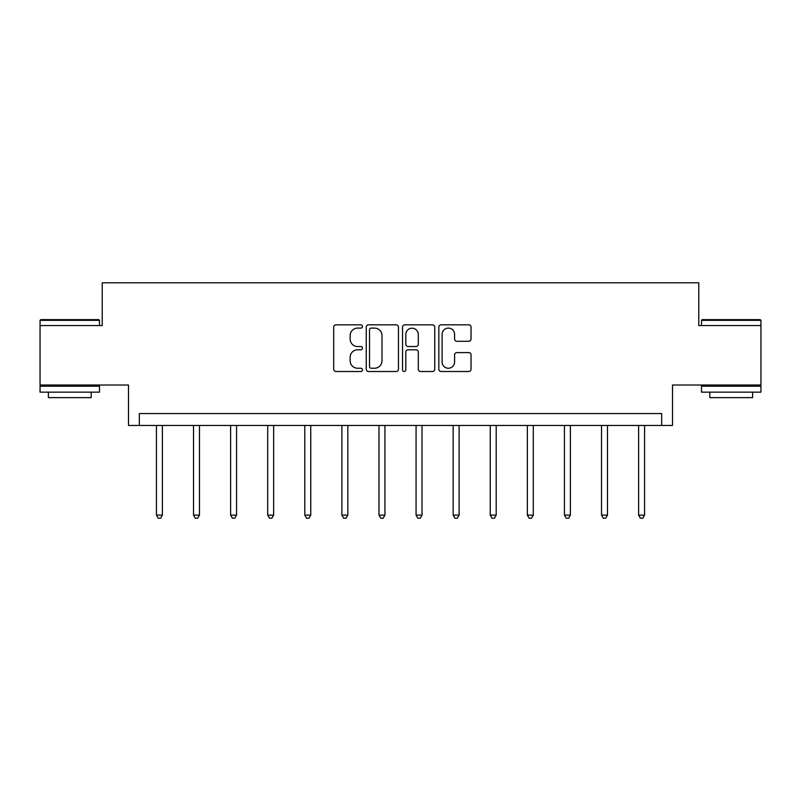 <?xml version="1.0" encoding="UTF-8"?>
<svg xmlns="http://www.w3.org/2000/svg" width="801" height="801" viewBox="0 0 801 801"><rect width="100%" height="100%" fill="white"/><g stroke="black" fill="none" stroke-linecap="round" stroke-linejoin="round"><path stroke-width="1.2" d="M362.463 326.468A1.632 1.632 0 0 0 360.82 324.826L336.03 324.826A2.333 2.333 0 0 0 333.697 327.168L333.697 369.171A2.333 2.333 0 0 0 336.03 371.504L360.82 371.504A1.632 1.632 0 0 0 362.463 369.872A1.632 1.632 0 0 0 360.82 368.24L357.616 368.24A7.469 7.469 0 0 1 350.147 360.77L350.147 357.266A7.469 7.469 0 0 1 357.616 349.807L360.82 349.807A1.632 1.632 0 0 0 362.463 348.165A1.632 1.632 0 0 0 360.82 346.533L357.616 346.533A7.469 7.469 0 0 1 350.147 339.063L350.147 335.569A7.469 7.469 0 0 1 357.616 328.1L360.82 328.1A1.632 1.632 0 0 0 362.463 326.468M760.95 325.576L698.772 325.576L698.772 282.783L102.228 282.783L102.228 325.576L40.05 325.576L40.05 385.021L128.5 385.021L128.5 425.441L672.5 425.441L672.5 385.021L760.95 385.021L760.95 320.35L701.506 320.35L702.227 319.639L760.239 319.639L760.95 320.35M468.705 341.286A2.333 2.333 0 0 0 471.038 338.953L471.038 327.168A2.333 2.333 0 0 0 468.705 324.826L441.171 324.826A2.333 2.333 0 0 0 438.828 327.168L438.828 369.171A2.333 2.333 0 0 0 441.171 371.504L468.705 371.504A2.333 2.333 0 0 0 471.038 369.171L471.038 354.933A2.333 2.333 0 0 0 468.705 352.6L456.92 352.6A2.333 2.333 0 0 0 454.588 354.933L454.588 361.992A6.248 6.248 0 0 1 448.34 368.24A6.248 6.248 0 0 1 442.102 361.992L442.102 334.337A6.248 6.248 0 0 1 448.34 328.1A6.248 6.248 0 0 1 454.588 334.337L454.588 338.953A2.333 2.333 0 0 0 456.92 341.286L468.705 341.286M661.686 425.441L661.686 413.556L139.314 413.556L139.314 425.441M398.457 327.168A2.333 2.333 0 0 0 396.125 324.826L368.58 324.826A2.333 2.333 0 0 0 366.247 327.168L366.247 369.171A2.333 2.333 0 0 0 368.58 371.504L396.125 371.504A2.333 2.333 0 0 0 398.457 369.171L398.457 327.168M404.875 324.826L432.42 324.826A2.333 2.333 0 0 1 434.753 327.168L434.753 369.171A2.333 2.333 0 0 1 432.42 371.504L420.625 371.504A2.333 2.333 0 0 1 418.292 369.171L418.292 352.14A2.333 2.333 0 0 0 415.959 349.807L408.14 349.807A2.333 2.333 0 0 0 405.807 352.14L405.807 369.872A1.632 1.632 0 0 1 404.175 371.504A1.632 1.632 0 0 1 402.543 369.872L402.543 327.168A2.333 2.333 0 0 1 404.875 324.826M371.153 328.1A1.632 1.632 0 0 0 369.521 329.732L369.521 366.608A1.632 1.632 0 0 0 371.153 368.24L374.538 368.24A7.469 7.469 0 0 0 382.007 360.77L382.007 335.569A7.469 7.469 0 0 0 374.538 328.1L371.153 328.1M418.292 334.458A6.248 6.248 0 0 0 412.054 328.21A6.248 6.248 0 0 0 405.807 334.458L405.807 344.2A2.333 2.333 0 0 0 408.14 346.533L415.959 346.533A2.333 2.333 0 0 0 418.292 344.2L418.292 334.458M156.435 425.441L156.435 515.123L162.383 515.123L162.383 425.441M162.383 515.123L160.601 518.217L158.218 518.217L156.435 515.123M40.761 319.639L98.773 319.639L99.494 320.35L40.05 320.35L40.761 319.639M69.767 392.15L40.05 392.15L40.05 386.212L99.494 386.212L99.494 392.15L69.767 392.15M91.174 392.15L91.174 397.626L48.37 397.626L48.37 392.15M731.233 392.15L701.506 392.15L701.506 386.212L760.95 386.212L760.95 392.15L731.233 392.15M752.63 392.15L752.63 397.626L709.826 397.626L709.826 392.15M193.522 425.441L193.522 515.123L199.469 515.123L199.469 425.441M199.469 515.123L197.687 518.217L195.314 518.217L193.522 515.123M230.618 425.441L230.618 515.123L236.565 515.123L236.565 425.441M236.565 515.123L234.783 518.217L232.4 518.217L230.618 515.123M267.704 425.441L267.704 515.123L273.652 515.123L273.652 425.441M273.652 515.123L271.869 518.217L269.496 518.217L267.704 515.123M304.801 425.441L304.801 515.123L310.748 515.123L310.748 425.441M310.748 515.123L308.966 518.217L306.583 518.217L304.801 515.123M341.887 425.441L341.887 515.123L347.834 515.123L347.834 425.441M347.834 515.123L346.052 518.217L343.679 518.217L341.887 515.123M378.983 425.441L378.983 515.123L384.931 515.123L384.931 425.441M384.931 515.123L383.138 518.217L380.765 518.217L378.983 515.123M416.069 425.441L416.069 515.123L422.017 515.123L422.017 425.441M422.017 515.123L420.235 518.217L417.862 518.217L416.069 515.123M453.166 425.441L453.166 515.123L459.113 515.123L459.113 425.441M459.113 515.123L457.321 518.217L454.948 518.217L453.166 515.123M490.252 425.441L490.252 515.123L496.199 515.123L496.199 425.441M496.199 515.123L494.417 518.217L492.034 518.217L490.252 515.123M527.348 425.441L527.348 515.123L533.296 515.123L533.296 425.441M533.296 515.123L531.504 518.217L529.131 518.217L527.348 515.123M564.435 425.441L564.435 515.123L570.382 515.123L570.382 425.441M570.382 515.123L568.6 518.217L566.217 518.217L564.435 515.123M601.531 425.441L601.531 515.123L607.478 515.123L607.478 425.441M607.478 515.123L605.686 518.217L603.313 518.217L601.531 515.123M638.617 425.441L638.617 515.123L644.565 515.123L644.565 425.441M644.565 515.123L642.782 518.217L640.399 518.217L638.617 515.123M40.05 325.576L40.05 320.35M53.607 386.212L53.607 385.021M85.937 386.212L85.937 385.021M99.494 325.576L99.494 320.35M701.506 325.576L701.506 320.35M715.063 386.212L715.063 385.021M747.393 386.212L747.393 385.021"/></g></svg>
